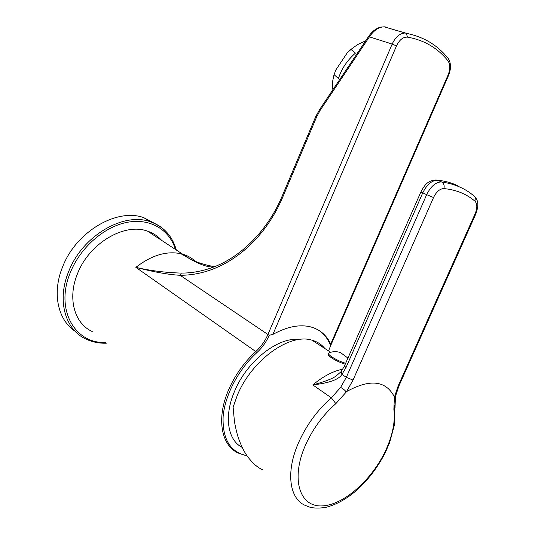 <?xml version="1.0" encoding="UTF-8"?>
<svg xmlns="http://www.w3.org/2000/svg" width="535" height="535" viewBox="0 0 535 535"><rect width="100%" height="100%" fill="white"/><g stroke="black" fill="none" stroke-linecap="round" stroke-linejoin="round"><path stroke-width="0.8" d="M334.067 74.686L338.454 78.484C341.524 68.808 347.188 60.348 355.447 53.105L350.933 49.401L347.483 52.49L335.706 70.159L333.773 75.729L332.743 80.838L332.469 85.707L332.877 89.76M347.483 52.49L354.317 46.746M365.672 40.807L357.527 44.626L350.933 49.401M246.976 455.706C230.291 452.222 222.339 439.202 223.122 416.638C224.887 395.144 238.523 369.277 256.94 352.552C262.21 347.69 266.296 341.939 269.199 335.298L272.877 334.422C287.094 326.611 299.76 324.116 310.868 326.952C320.017 329.533 326.631 335.251 330.697 344.099L448.083 75.007C450.396 69.095 450.336 64.334 447.902 60.729C437.483 47.882 424.001 40.018 407.456 37.142L406.346 33.344L405.884 33.137L384.143 26.824C378.686 27.044 373.778 30.395 369.411 36.861L368.722 36.26C372.166 31.371 376.159 28.308 380.693 27.084L384.618 26.844M368.722 36.26L319.622 109.535L315.817 116.396L316.673 116.817L283.349 195.703C264.618 241.211 224.673 275.371 180.101 275.278C168.819 274.702 154.08 272.068 135.87 267.38C151.432 255.275 166.445 250.721 180.917 253.717L183.612 254.459C188.708 256.125 193.048 258.82 196.639 262.551M212.054 267.607L211.693 267.741C201.508 271.339 191.39 273.124 181.338 273.091C165.355 272.616 150.201 270.71 135.87 267.38L255.79 351.569C244.08 362.362 235.012 375.135 228.585 389.895C215.873 419.019 221.41 446.725 239.386 453.493L245.344 455.405M330.697 344.099L330.931 345.008L328.543 350.927M318.72 330.262C324.043 333.86 327.975 338.922 330.53 345.456M242.188 447.407C227.556 440.131 223.757 416.076 234.624 391.159C247.01 360.971 278.287 336.729 299.205 339.504M161.396 240.095C157.644 235.995 153.05 233.026 147.613 231.18C124.688 222.433 89.057 243.178 77.408 273.947C67.296 298.39 74.412 323.535 92.221 331.533M75 331.165C57.8 319.883 51.928 293.013 62.495 267.172C75.903 231.568 117.125 207.72 143.775 217.658L155.785 224.025M345.269 364.148C337.023 361.974 325.42 354.758 328.543 353.809L328.543 353.809M345.657 363.265C337.411 361.092 325.802 353.882 328.925 352.939M324.946 348.586C321.602 344.473 317.295 341.678 312.039 340.207C289.93 332.85 251.804 359.828 237.266 395.418L233.12 407.168L234.464 421.727C235.641 428.14 236.911 433.444 238.262 437.65C241.031 445.414 243.92 451.413 246.929 455.646C252.199 462.942 257.589 467.724 263.086 469.984M457.351 185.531C451.353 182.696 444.759 180.93 437.556 180.228L437.362 180.215C431.658 180.462 426.783 184.682 422.744 192.888L345.931 367.692L341.925 374.4C339.003 379.489 329.292 383 312.794 384.919C323.12 376.352 333.124 371.096 342.801 369.143M394.756 405.43L394.596 424.288L389.647 442.599L385.294 452.59C378.392 466.152 369.558 478.089 358.804 488.388C347.837 498.319 336.769 504.665 325.601 507.414C317.302 508.645 310.982 508.15 306.649 505.936C289.502 500.245 285.175 472.592 298.67 442.432C306.588 424.85 317.489 409.984 331.372 397.833L340.628 387.387L346.305 377.315L341.925 374.4L341.256 371.37L344.353 366.234M340.895 371.818L336.134 375.985C332.382 378.773 324.605 381.749 312.794 384.919L331.372 397.833L335.84 403.644L346.045 392.242M395.679 395.398L394.389 397.565L393.874 409.302C395.358 421.045 392.844 434.28 386.344 448.985C373.015 478.912 343.865 505.361 321.776 505.916C299.493 506.973 290.558 478.825 305.418 445.24C312.801 428.869 322.946 415.006 335.84 403.644M393.874 409.302L395.024 407.63L395.452 396.428L398.963 385.849L398.18 385.882L394.449 397.023C386.016 380.452 370.046 378.64 346.546 391.6L346.045 392.235C345.951 391.078 344.152 389.46 340.628 387.387M394.389 397.579L394.449 397.023M345.931 367.692L344.527 365.846L420.864 192.005M283.349 195.703L282.567 195.128L315.79 116.456M405.884 33.137L404.681 33.043C399.585 33.484 395.412 37.162 392.162 44.077L369.411 36.861L320.224 110.217L316.673 116.817M320.224 110.217L319.622 109.535M385.434 26.944L384.926 26.87M180.917 253.717L189.464 258.626C196.893 262.471 205.266 265.153 214.575 266.657M407.456 37.142C403.076 36.902 399.418 39.831 396.488 45.923L392.162 44.077L267.915 334.489L180.101 275.278L181.338 273.091M396.488 45.923L272.877 334.422M448.083 75.007L448.537 75.442M447.902 60.729L448.37 58.703L447.327 57.426M256.94 352.552L255.79 351.569C261.013 346.754 265.052 341.062 267.915 334.489L269.393 335.311M175.346 249.116C169.22 229.482 149.987 217.932 127.076 222.346C104.205 226.706 80.317 247.478 70.319 272.582C54.958 309.123 74.499 343.717 105.455 342.5M168.391 234.23C163.677 228.338 157.611 224.172 150.208 221.724C123.525 211.82 82.089 235.968 68.54 271.847C56.824 300.282 65.076 329.426 85.546 338.876C91.866 341.979 98.788 343.416 106.305 343.202M399.117 385.501L475.829 213.92L475.16 213.672L398.18 385.882M346.546 391.6L353.02 380.097L433.531 197.535C436.42 191.69 439.877 188.708 443.896 188.594C456.121 189.744 466.46 193.938 474.933 201.173C477.36 203.828 477.434 207.995 475.16 213.672M433.531 197.535L426.683 194.646C430.735 186.414 435.617 182.167 441.321 181.913L437.362 180.215C427.318 179.666 424.242 185.953 420.885 191.965L426.683 194.646L346.305 377.315L353.02 380.097M475.849 213.88L475.829 213.92C479.487 203.307 477.481 200.846 475.461 197.335L474.933 201.173M474.826 196.76L475.461 197.335C466.594 189.069 455.332 183.953 441.676 182C443.876 183.391 444.612 185.585 443.896 188.594M473.495 195.141L472.265 194.613M441.509 181.927L437.556 180.228L435.691 179.987M384.143 26.824L380.693 27.084M147.613 231.18L189.464 258.626M282.534 195.208C268.195 230.291 240.302 257.877 211.693 267.741C213.157 267.333 212.763 267.045 210.509 266.878C205.206 266.37 198.184 263.615 189.443 258.619M384.15 26.824L406.346 33.344C423.76 36.795 437.764 45.248 448.37 58.703C451.112 63.27 451.186 68.814 448.577 75.348L330.931 345.008M176.216 249.678C172.183 235.828 163.516 226.512 150.208 221.724L143.775 217.658M347.937 358.076L340.588 352.639C336.689 351.254 332.857 351.334 329.099 352.879M312.039 340.207L330.67 352.304"/></g></svg>
